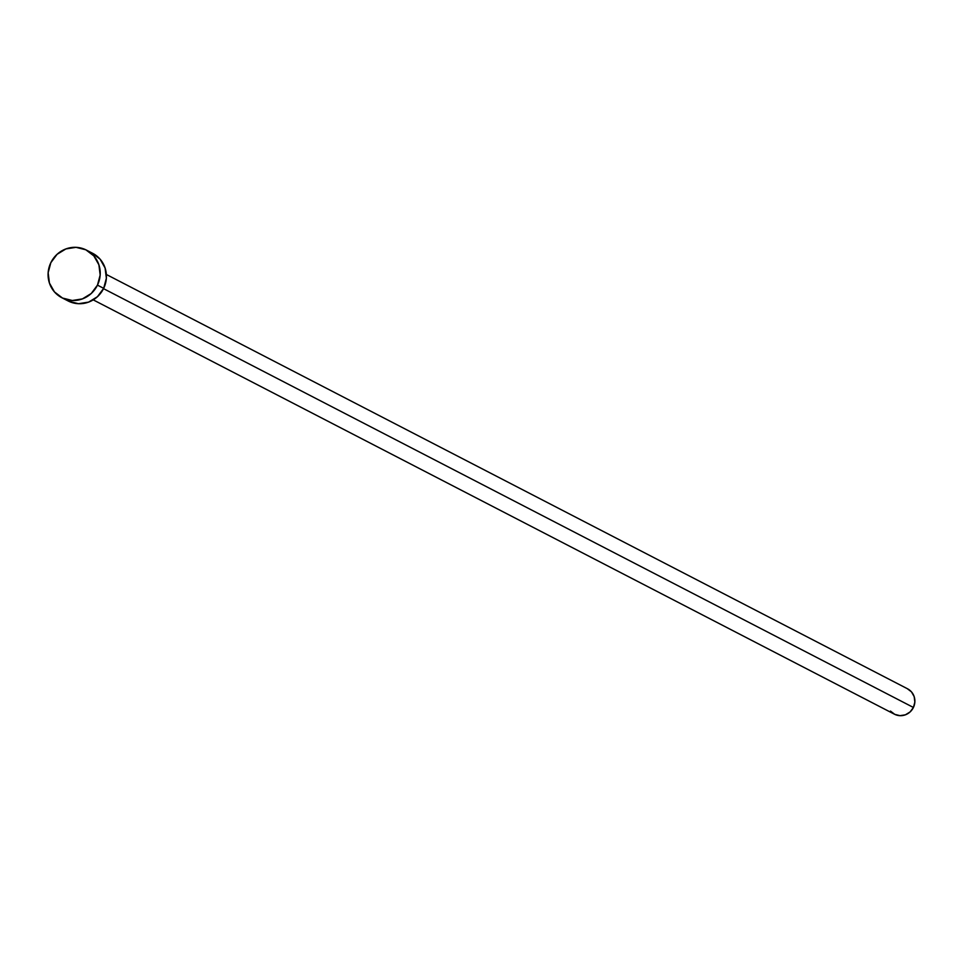 <?xml version="1.0" encoding="UTF-8"?>
<svg xmlns="http://www.w3.org/2000/svg" width="963" height="963" viewBox="0 0 963 963"><rect width="100%" height="100%" fill="white"/><g stroke="black" fill="none" stroke-linecap="round" stroke-linejoin="round"><path stroke-width="1.44" d="M93.23 299.866L894.41 714.185A14.289 13.795 -62.7 0 0 913.418 707.468L103.523 288.647L913.418 707.468A14.289 13.795 -62.7 0 0 907.543 688.798L106.363 274.479M61.849 297.723L68.048 300.925A26.795 25.869 -62.7 0 0 103.679 288.334L97.468 285.132L103.679 288.334A26.795 25.869 -62.7 0 0 92.665 253.317L86.465 250.115A26.795 25.869 117.3 0 1 97.468 285.132A26.795 25.869 117.3 0 1 61.849 297.723A26.795 25.869 117.3 0 1 50.834 262.694A26.795 25.869 117.3 0 1 86.465 250.115M92.015 252.992L100.056 259.119L105.087 267.991L106.363 278.247L103.679 288.334L97.432 296.712L88.596 302.117L78.509 303.706L68.698 301.25M50.834 262.694L57.082 254.316L65.917 248.923L76.005 247.335L85.815 249.79L93.856 255.917L98.888 264.789L100.164 275.045L97.468 285.132L91.232 293.51L82.397 298.903L72.309 300.492L62.487 298.036L54.458 291.909L49.426 283.05L48.15 272.782L50.834 262.694M907.206 688.617L911.492 691.891L914.176 696.622L914.85 702.087L913.418 707.468L910.083 711.946L905.376 714.823L899.996 715.665L894.759 714.353L890.474 711.091"/></g></svg>
